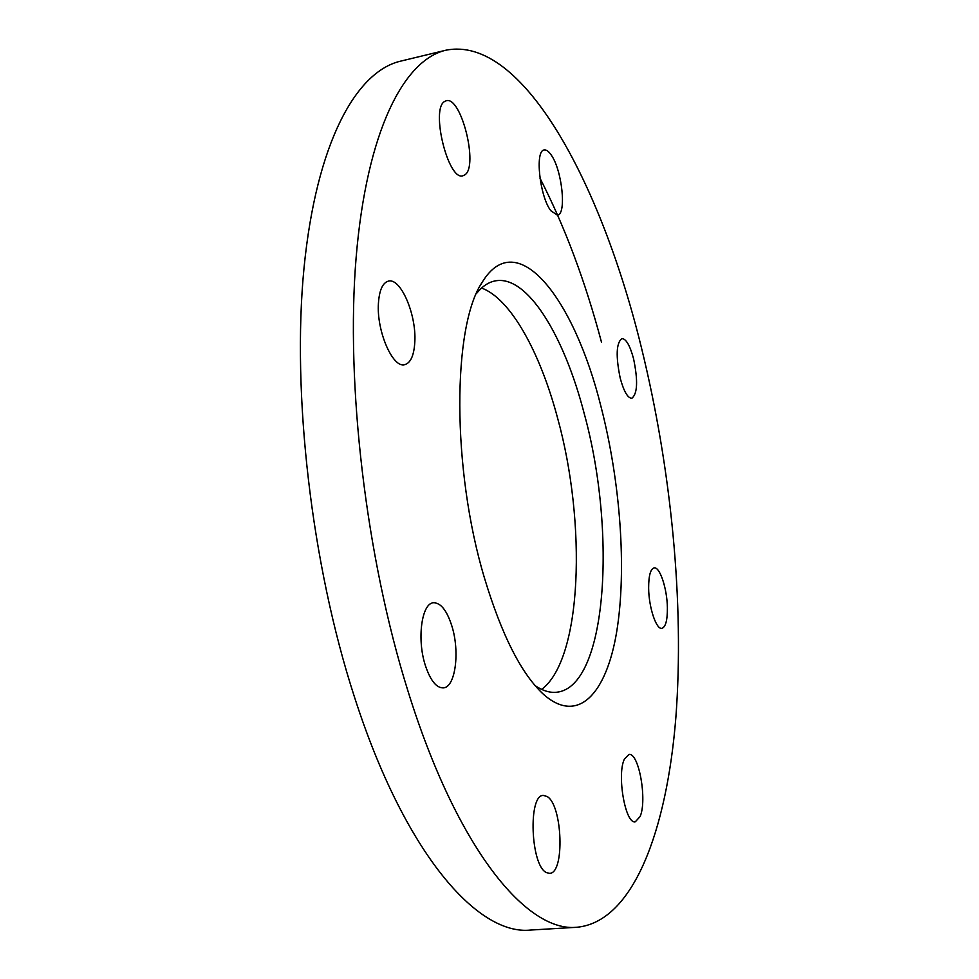 <?xml version="1.0" encoding="UTF-8"?>
<svg xmlns="http://www.w3.org/2000/svg" width="979" height="979" viewBox="0 0 979 979"><rect width="100%" height="100%" fill="white"/><g stroke="black" fill="none" stroke-linecap="round" stroke-linejoin="round"><path stroke-width="1.47" d="M464.878 174.837L462.957 175.755C448.211 181.433 430.185 108.277 444.821 101.375L446.265 100.764C461.195 95.758 478.719 166.357 464.878 174.837M414.827 341.732C414.08 355.365 410.678 363.025 404.621 364.714C392.763 368.373 376.474 331.012 378.42 303.368C379.326 290.102 382.679 282.686 388.479 281.108C400.754 277.657 416.479 314.626 414.827 341.732M451.87 626.034C460.057 651.781 455.431 687.429 443.328 687.894C436.34 687.992 430.319 680.417 425.265 665.169C416.711 638.895 421.753 602.991 433.526 602.77C440.783 602.734 446.889 610.492 451.87 626.034M547.004 796.465C562.533 804.579 565.054 873.806 549.525 873.341L546.502 872.607C530.557 865.962 527.926 794.275 543.418 795.45L547.004 796.465M624.394 759.141L628.922 754.479C638.81 752.129 647.4 800.198 640.082 816.596L635.273 821.822C625.348 824.453 616.66 774.56 624.394 759.141M648.636 588.049C648.649 575.701 650.472 568.983 654.131 567.893C659.858 566.535 667.188 588.844 667.384 607.8C667.458 620.294 665.622 627.135 661.877 628.334C656.248 629.791 648.747 607.237 648.636 588.049M550.81 210.718C539.674 196.412 534.705 150.301 544.202 149.983C546.331 149.603 548.644 151.255 551.177 154.951C562.154 170.065 566.804 214.609 557.381 215.184L550.81 210.718M620.258 378.359C615.681 356.197 616.232 342.931 621.898 338.563C626.107 338.783 629.999 345.514 633.572 358.767C638.088 380.66 637.513 393.827 631.834 398.269C627.735 398.147 623.88 391.502 620.258 378.359M535.085 685.606C542.684 690.77 549.917 692.985 556.757 692.226C607.041 687.038 616.868 532.135 584.255 413.738C564.002 335.259 527.13 274.597 495.203 280.9C488.435 282.185 482.17 286.419 476.418 293.59M541.656 689.4C582.187 659.026 586.788 523.569 557.589 418.07C540.114 352.269 510.708 298.705 481.595 288.034M601.008 406.664C574.33 298.815 517.206 224.534 482.219 282.246C452.384 325.664 451.539 468.708 484.483 578.075C501.872 635.64 521.697 674.531 543.957 694.747C578.43 724.815 606.588 693.303 616.746 631.443C626.878 569.093 620.343 481.717 601.008 406.664M445.849 50.223L400.607 61.151C356.197 71.455 316.413 142.506 304.016 267.989C291.693 393.166 311.371 564.332 354.361 696.705C404.792 853.872 477.862 935.765 530.63 930.05L577.096 927.248C633.584 921.655 666.821 830.057 675.865 717.46C684.48 603.297 671.251 468.831 641.343 347.337C601.375 183.991 522.774 34.706 445.849 50.223C403.886 59.939 366.758 130.941 356.136 257.428C345.563 383.597 365.828 556.733 407.876 690.758C457.23 849.882 527.253 932.828 577.096 927.248M601.485 342.161C585.148 280.9 564.638 226.222 539.955 178.129M480.42 285.354L482.219 282.246M541.314 692.3L543.957 694.747"/></g></svg>
